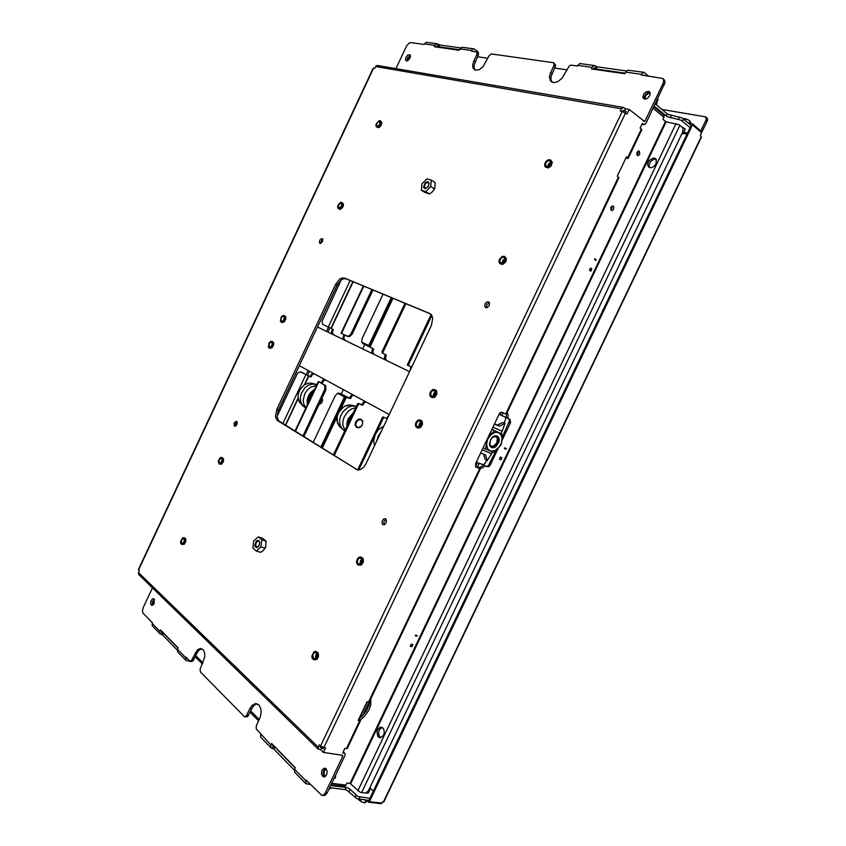 <?xml version="1.0" encoding="UTF-8"?>
<svg xmlns="http://www.w3.org/2000/svg" width="846" height="846" viewBox="0 0 846 846"><rect width="100%" height="100%" fill="white"/><g stroke="black" fill="none" stroke-linecap="round" stroke-linejoin="round"><path stroke-width="1.27" d="M686.994 134.123L683.124 133.488M701.048 137.137L700.477 135.349L701.683 132.124L701.112 131.289M368.042 800.337L368.687 800.972L691.277 125.155L689.976 124.415M380.7 803.499L381.927 803.097L369.395 801.659L368.486 802.262L366.159 800.115M688.158 122.86L692.345 123.653L692.472 124.848L701.546 132.6M381.927 803.097L382.455 801.997L383.756 802.008L701.429 137.052M301.514 372.293L309.932 376.533L311.899 373.89L313.739 373.594M332.933 334.508L331.516 332.277L332.224 328.988M341.128 279.994L321.966 321.364L322.791 324.462L333.102 329.454L332.277 332.584L333.705 334.879M314.49 373.995L312.65 374.302L310.757 376.946L300.372 371.828L297.612 373.118L277.023 416.369M302.942 435.965L324.906 389.181L324.504 385.11L318.318 381.557L321.374 382.646L323.119 379.981L324.97 379.674M344.428 340.081L343 337.84L343.814 334.572M313.739 391.296L309.467 396.467L308.282 402.897M316.415 385.607L310.63 387.267L307.214 390.122L304.676 393.972L303.206 400.507L303.968 404.547L306.009 407.709M316.912 384.56L312.185 384.042L308.43 385.226L305.015 387.722L301.366 393.253L300.351 397.483L300.647 401.543L302.413 405.234L305.755 408.258M344.608 334.953L343.793 338.22L345.21 340.462M325.742 380.087L323.838 380.446L322.231 383.037L319.608 382.159L325.752 385.829L325.953 389.615L325.583 390.556L324.547 390.112M363.315 285.98L341.065 333.25L346.923 336.074L349.261 335.725L351.122 333.652L371.912 289.554M392.946 298.3L370.284 346.363L370.442 347.315L373.646 348.933L372.705 352.126L374.133 354.495M354.009 395.399L352.073 395.791L350.424 398.466L346.173 397.557L340.272 409.972M333.43 454.926L357.53 403.902L358.323 403.479L361.855 404.726L363.59 401.966L365.483 401.617M385.861 360.195L384.444 357.879L385.237 354.411M383.175 353.438L382.022 351.978L404.991 303.312M352.126 415.301L349.409 419.246L348.129 423.783M355.701 407.73L351.915 408.734L348.341 411.103L344.28 416.581L342.916 420.896L342.81 425.147L345.031 430.35M356.325 406.408L352.084 405.985L348.161 407.212L342.979 411.642L340.652 415.788L339.574 420.293L339.88 424.576L341.541 428.108L344.682 431.079M405.879 303.682L382.889 352.391L383.111 353.406L386.305 355.066L385.311 358.292L386.728 360.608M366.329 402.072L364.372 402.474L362.617 405.213L359.243 403.954L358.313 404.451L334.244 455.434M356.674 427.389L355.13 425.369L355.743 421.572L358.672 419.066L361.253 419.352M321.533 447.523L345.718 396.837L344.47 396.975L337.639 393.221L340.018 393.411L347.061 397.26M340.24 393.517L349.261 398.064L351.365 395.251L353.184 394.955M373.287 354.093L371.87 351.799L372.642 348.372M363.516 344.015L370.569 347.399L363.167 343.836L361.707 342.144L368.75 345.506L369.406 346.596L392.079 297.94M383.048 294.186L362.225 338.358L361.707 342.144M337.639 393.221L335.079 395.949L313.21 442.352M372.949 289.988L352.148 334.128L349.578 336.56L346.955 336.084M357.647 469.932L382.73 416.898L386.633 418.421L388.811 415.397M410.077 370.442L410.86 366.688M381.06 431.788L378.289 436.028L376.798 440.787M284.383 318.233L283.304 320.581M272.264 344.015L271.238 346.374M322.971 239.429L321.311 241.089L320.898 243.426M184.428 540.213L183.751 542.476M361.612 559.174L360.259 561.236L360.269 563.711M489.305 302.625L486.736 304.56L486.461 307.754M316.658 653.63L315.526 655.766L315.653 658.177M222.138 459.949L221.303 462.328M385.956 519.285L383.82 521.633L384.126 524.806M237.102 421.858L235.653 423.709L235.516 426.046M430.582 313.951L346.194 278.863L343.561 278.768L341.393 279.804L337.12 285.081L278.408 409.982L277.033 416.708L278.746 420.843L357.53 469.921L277.657 420.621L276.304 419.172L275.447 416.095L276.822 409.358L335.598 284.309L339.87 279.021L342.038 277.985L344.671 278.08L429.705 313.422L431.608 315.019L432.761 318.17L431.46 325.234L365.969 463.682L363.748 467.066L360.925 469.287L358.006 469.964L355.87 469.297M435.204 391.814L433.543 393.665L433.237 396.129M420.737 422.186L419.14 424.079L418.897 426.543M341.943 205.102L340.674 207.397M491.611 446.794L489.834 444.51L490.532 439.867L492.911 437.086L496.623 436.547L498.41 439.783L497.617 443.293L494.36 446.656L491.611 446.794M491.061 446.466L493.546 446.265L495.693 444.615M497.427 441.242L497.501 438.503L496.232 436.388M491.568 447.587L493.609 447.767L495.788 446.773L498.897 442.225L499.225 439.56L498.58 437.329L497.099 435.976L495.058 435.775L492.869 436.758L490.966 438.746L489.422 444.023L490.077 446.244L491.568 447.587M488.48 436.726L494.402 430.635L501.805 433.945L502.038 440.005L501.128 444.7L497.427 449.036L493.091 452.25L485.625 449.057L486.535 443.949L487.582 448.856L490.458 451.151L494.921 450.685L499.172 447.143L501.318 443.188L502.059 438.27L501.054 434.738L498.22 432.401L494.899 432.391L490.923 434.717L487.856 438.958L486.535 443.949L486.513 440.84M501.805 433.945L491.991 429.334M490.151 445.366L491.399 446.265L493.44 446.191L496.803 442.987L497.385 438.45L496.253 436.779L494.804 436.303M499.151 414.307L508.509 418.664L509.63 420.536L502.101 437.541M504.227 423.19L505.802 418.41L505.221 417.205L502.63 415.872M509.239 422.545L510.297 423.032L510.54 422.376L510.001 419.447L499.172 414.244M496.084 450.167L488.48 465.649L486.45 466.506L482.844 464.708M486.143 466.453L488.829 466.654L490.299 465.004L489.231 464.56M486.577 460.277L484.917 463.46L483.119 464.666L476.351 462.212M380.266 123.537L378.945 125.694M504.724 258.707L502.841 260.399L502.238 262.842M432.465 191.693L434.855 188.087L435.14 182.535L431.301 180.124L426.902 178.781L421.964 183.804L421.382 190.202L425.231 192.56L429.609 193.967L432.465 191.693M425.612 183.349L427.812 182.366L428.975 183.815L428.277 186.406L425.792 188.309L424.195 186.807L425.612 183.349M425.157 182.789L423.497 187.252L424.999 188.774L428.541 186.173L429.176 183.085L427.664 181.583L425.157 182.789M263.381 550.386L265.644 546.95L266.12 541.123L262.524 538.172L258.199 536.903L253.726 541.006L252.806 548.06L256.37 551.063L260.705 552.301L263.381 550.386M256.898 541.482L258.918 541.154L259.68 543.217L258.865 545.903L257.078 547.203L255.481 545.247L256.898 541.482M256.475 540.88L254.773 545.406L255.132 546.791L256.983 547.711L259.066 545.818L259.807 542.529L258.654 540.33L256.475 540.88M407.476 60.722L408.237 57.824L410.469 56.227M410.395 55.529L407.73 57.475L406.82 60.891M645.445 99.162L645.202 96.814L646.439 94.72L648.417 93.42L650.267 93.472M650.045 92.489L647.846 92.732L645.667 94.361L644.356 96.751L644.43 99.098M153.158 604.848L152.904 602.151L154.501 599.751M152.608 605.25L152.312 602.035L154.215 599.148M325.446 776.385L324.24 775.063L323.965 772.419L324.959 770.061L326.419 769.151M324.6 776.882L323.32 774.915L323.183 772.345L323.986 770.019L325.731 768.464M475.769 466.855L477.673 467.595L475.484 466.379M307.352 781.366L307.891 781.916M294.376 770.167L273.692 748.943L271.006 747.843L270.857 744.956L256.359 729.083L256.19 725.942L260.145 717.302L261.076 713.115L260.875 709.022L258.961 704.951L255.555 703.576L252.383 705.088L250.152 707.996L246.419 715.758L244.642 716.869L247.603 716.71L252.912 706.674L255.08 704.655L257.427 703.872M244.642 716.869L200.396 671.893L200.1 669.154L204.764 657.067L204.711 653.408L203.199 649.77L200.28 648.491L197.34 649.94L191.608 660.218L190.064 661.096L193.015 660.863L197.858 651.547L199.878 649.591L202.025 648.829M341.467 755.076L342.736 756.292L325.213 793.083L323.785 794.775L321.797 795.367L324.737 795.43L326.99 793.294L345.041 755.404L345.031 753.606L343.212 751.851M272.835 744.713L272.645 746.087L274.601 746.817L295.307 767.967M161.639 631.084L161.501 632.311L163.31 633.051L178.062 648.131M187.23 658.442L187.759 658.971M320.549 746.056L320.761 747.399L320.317 746.976M323.754 747.663L626.199 111.461L623.238 110.361L622.212 111.45L620.382 111.133L621.482 108.817L623.46 107.4L625.437 108.827L629.17 109.462L626.96 114.094L622.244 111.45L320.571 746.077L325.562 747.938L323.436 752.422L320.719 749.789L318.011 748.879L319.217 744.766L320.571 746.077M625.342 73.126L596.166 69.012L594.188 67.955L593.067 69.224M629.17 109.462L644.737 121.613L663.275 82.971L663.676 80.201L662.778 78.477L664.554 80.137L665.051 82.527L645.932 123.442L644.229 124.658L642.357 123.421L640.136 128.084L641.342 129.068L627.658 157.8L628.113 158.456L625.807 158.181M644.081 72.386L628.028 70.207L626.611 70.958L624.834 73.729L591.47 69.002L592.634 66.453L594.611 65.544L579.796 63.545L577.332 66.009L570.944 65.131L569.316 65.745L562.199 78.096L558.043 81.554L553.77 82.665L550.46 80.92L549.488 77.198L550.376 73.285L554.236 64.909L553.506 62.689L491.367 53.985L489.094 55.709L482.865 66.94L479.132 69.7L475.589 70.26L473.21 68.452L472.639 65.449L473.506 61.716L477.038 54.102L476.753 51.987L478.572 54.26L474.257 64.666L474.056 67.754L474.976 70.07M553.834 62.879L555.706 65.322L551.106 76.426L550.947 79.714L552.015 82.221M459.526 49.734L438.651 46.784L437.033 45.896L435.997 46.974M342.736 756.292L342.471 755.224L323.436 752.422M662.778 78.477L641.162 74.998L642.474 72.968L644.187 72.396L648.152 75.981M476.753 51.987L471.18 51.067L472.332 49.332L473.993 48.878L478.043 51.754L477.62 52.642M473.876 48.857L461.937 47.249L459.092 50.252L434.442 46.763L435.172 44.944L437.297 43.802L439.518 44.933L460.626 47.873M437.297 43.802L426.373 42.3L423.952 44.426L410.892 42.586L409.231 42.998L406.704 45.705L395.949 68.589M406.44 60.88L405.456 59.897L405.932 57.264L407.909 54.99L409.908 54.779L410.437 56.566L409.771 58.48L407.909 60.5L406.44 60.88M644.663 99.151L642.897 97.48L643.669 94.075L645.773 91.95L648.924 91.4L650.151 92.774L649.77 95.714L647.497 98.358L644.663 99.151M478.424 53.404L478.043 51.754M594.611 65.544L597.096 66.855L626.611 70.958M648.671 76.055L648.3 75.675M177.269 650.024L162.474 634.849L160.042 633.781L159.809 631.179L152.217 623.396L152.333 625.85L159.989 633.728M191.037 661.286L192.116 661.424M190.889 661.614L185.94 660.398L185.665 657.67L177.512 649.316L177.618 651.832L185.834 660.292M260.705 734.55L260.737 737.278L270.953 747.79M310.419 784.506L305.924 783.724L305.692 780.657L294.662 769.352L294.672 772.155L305.766 783.565M358.916 718.846L360.481 720.602L358.133 720.496L367.079 701.715L369.395 701.884M343.116 752.052L344.248 753.13L342.715 752.898L344.861 748.382L347.23 748.446L360.459 720.633M475.399 466.114L480.327 468.874L475.875 466.971L475.716 463.545L499.827 412.88L501.879 412.245L506.299 414.318L618.955 177.702L617.242 176.19L626.442 156.859L627.658 157.8M344.248 753.13L344.851 753.405M641.786 129.745L641.342 129.068M623.46 107.4L377.348 65.417L375.994 65.935L374.767 68.336L373.202 68.188L138.342 569.686L139.4 570.86L138.374 573.25L138.776 574.519L318.223 749.186M234.384 426.067L234.152 422.947L236.468 421.16L237.24 422.524L236.954 424.195L235.674 425.95L234.384 426.067M382.836 524.615L381.916 522.733L382.244 520.787L383.798 518.905L385.216 518.735L386.273 519.835L386.252 522.468L384.687 524.562L382.836 524.615M485.731 307.648L484.684 306.284L485.181 303.682L486.577 302.17L488.671 301.959L489.517 303.185L489.094 305.702L487.254 307.542L485.731 307.648M320.042 243.458L319.365 242.432L319.82 240.296L320.898 238.963L322.432 238.646L322.59 241.681L320.042 243.458M550.566 159.926L552.343 162.199L551.053 166.059L548.398 167.942L545.501 167.043L548.197 167.043L551.063 163.891L550.989 160.349L548.557 159.661L546.315 161.068L544.824 163.521L544.729 165.964L545.501 167.043M434.685 389.562L432.687 389.636L430.794 391.317L429.821 393.898L430.18 396.256L432.486 397.356L435.077 395.41L436.06 391.941L434.685 389.562L436.621 390.905L436.843 394.151L434.855 397.155L432.095 397.631M360.798 556.954L363.262 558.677L363.336 562.178L361.358 565.054L358.344 565.117L360.935 564.229L362.49 560.94L361.855 557.726L360.798 556.954L358.968 557.239L357.372 558.952L356.6 561.448L356.949 563.796L358.344 565.117M380.383 120.756L381.906 122.596L380.837 125.906L378.775 127.63L376.533 126.985L378.976 126.424L380.689 124.002L380.922 121.496L379.442 120.576L376.343 123.463L375.878 125.599L376.533 126.985M284.108 315.611L282.627 315.77L281.136 317.25L280.449 321.353L282.088 322.146L284.108 320.412L285.007 317.504L284.108 315.611L285.694 316.732L285.705 319.407L284.087 321.977L282.035 322.495M221.641 457.326L223.556 458.807L223.355 461.705L221.684 464.094L219.241 464.084L221.208 463.333L222.593 460.605L222.361 457.95L220.246 457.58L218.205 461.186L219.241 464.084M183.815 537.527L185.803 538.902L185.718 541.81L184.174 544.295L181.731 544.433L183.645 543.566L184.904 540.742L184.555 538.109L182.493 537.845L180.61 541.408L180.748 543.344L181.731 544.433M271.947 341.393L270.487 341.573L269.028 343.053L268.362 347.146L270.033 347.96L272.031 346.194L272.877 343.275L271.947 341.393L273.554 342.493L273.607 345.157L272.031 347.748L269.937 348.288M341.869 202.416L343.508 204.193L342.916 206.942L340.462 209.332L338.379 208.751L340.642 208.211L342.323 205.726L342.218 202.712L340.367 202.458L337.977 205.282L337.639 207.407L338.379 208.751M315.685 651.388L318.244 652.922L318.54 656.443L316.774 659.499L313.803 659.806L316.277 658.696L317.599 655.259L316.774 652.076L315.685 651.388L313.982 651.78L311.867 655.957L312.206 658.294L313.803 659.806M420.166 419.944L418.199 420.05L416.369 421.742L415.428 424.311L415.788 426.659L418.167 427.79L420.705 425.781L421.604 422.291L420.166 419.944L422.133 421.245L422.44 424.481L420.536 427.537L417.691 428.023M504.48 256.38L506.447 258.569L505.823 261.837L502.672 264.491L500.039 263.709L503.148 263.286L505.263 260.441L504.956 256.782L502.45 256.232L499.341 259.394L498.971 261.974L500.039 263.709M550.609 162.358L548.642 163.923L547.817 166.292M326.08 768.75L324.24 768.147L321.956 770.272L321.427 774.111L323.045 776.776L324.79 776.797L326.651 774.703L327.18 771.404L326.08 768.75M154.035 598.947L152.608 598.778L150.979 600.829L150.588 603.78L151.709 605.387L153.338 604.668L154.31 602.987L154.035 598.947M152.217 623.396L152.47 622.857L143.006 613.139L142.424 610.928L143.154 607.692L152.46 587.843M177.512 649.316L178.041 647.846L160.539 629.953L159.809 631.179M190.064 661.096L185.93 657.109L185.665 657.67M294.662 769.352L295.254 767.608L271.703 743.549L270.857 744.956M321.797 795.367L306.009 779.991L305.692 780.657M500.874 262.926L499.785 261.488L500.388 258.918L502.397 257.184L503.92 257.29L504.702 258.516L504.227 260.959L502.397 262.778L500.874 262.926M417.152 426.659L416.274 425.464L416.528 422.958L418.157 421.054L419.732 420.896L420.705 422.069L420.483 424.66L418.77 426.606L417.152 426.659M313.39 658.421L312.84 654.603L314.162 652.731L315.442 652.435L316.774 653.99L316.573 656.739L314.987 658.643L313.39 658.421M338.971 208.021L338.252 206.953L338.77 204.806L340.304 203.241L341.435 203.209L341.541 206.223L338.971 208.021M269.377 347.072L269.123 343.973L270.096 342.619L271.587 342.207L272.285 343.613L271.915 345.284L270.551 346.955L269.377 347.072M181.647 543.375L181.425 540.234L183.561 538.384L184.407 539.685L184.026 541.958L182.704 543.492L181.647 543.375M219.304 463.111L219.061 459.981L221.335 458.162L222.043 459.029L221.885 461.207L220.637 462.995L219.304 463.111M281.475 321.269L280.819 319.82L281.221 318.17L282.617 316.531L283.727 316.415L284.362 317.356L284.013 319.502L282.617 321.152L281.475 321.269M377.295 126.329L376.523 125.166L377.157 123.019L378.342 121.75L379.896 121.538L379.886 124.478L377.295 126.329M358.207 563.87L357.329 561.987L357.636 560.063L359.116 558.18L360.481 557.979L361.728 559.618L361.348 562.326L360.121 563.817L358.207 563.87M431.566 396.235L430.572 394.511L430.91 392.597L432.549 390.662L434.231 390.503L435.278 392.301L434.886 394.289L433.12 396.192L431.566 396.235M546.643 166.387L545.554 165.34L545.903 162.855L547.848 160.835L549.932 160.814L550.587 162.041L550.006 164.378L548.155 166.154L546.643 166.387M330.733 785.458L346.987 787.541L349.652 788.948L357.911 796.467L369.956 798.317M368.793 789.91L369.871 789.752L368.232 793.146L366.149 792.882M369.871 789.752L369.702 789.128M369.438 788.546L369.046 789.371M655.28 103.815L667.832 114.326L681.961 117.932L691.15 125.409M690.209 123.209L690.283 121.401L688.221 119.836L690.23 121.359M688.221 119.836L684.351 118.408L688.221 119.836M690.103 127.609L680.903 120.143L667.06 116.685L654.222 106.036M681.707 126.815L685.281 128.983M682.479 133.869L683.05 133.605L682.352 132.822M682.109 133.33L682.458 133.932L681.77 134.028M666.627 113.396L668.721 114.813M370.865 698.796L370.76 705.088L368.909 710.175L364.489 716.403L360.174 719.978M359.032 718.614L362.617 715.705L366.551 710.756L369.046 705.215L369.765 701.101M485.065 465.903L482.442 467.838L479.714 468.473M478.159 467.616L480.888 466.992L483.51 465.057M507.156 412.52L508.118 415.153L507.981 418.389M506.384 417.617L506.458 413.99M636.996 155.04L638.138 153.232L637.947 151.159M610.78 209.903L612.018 208.158L611.88 206.064M637.345 155.442L636.71 154.025L637.112 152.143L639.29 151.043L639.766 154.141L638.519 155.558L637.345 155.442M331.124 784.633L344.417 786.272L345.549 785.68L346.892 783.058L349.98 783.438L360.195 792.29L365.493 793.072L368.317 790.883L682.838 131.796L683.008 128.137L679.253 124.827L665.939 121.761L663.084 119.519L664.11 115.394L653.884 106.755M656.115 163.743L654.37 166.102L651.378 167.688L649.178 167.434L647.793 165.71L647.708 163.712L649.199 160.55L653.017 158.117L654.878 158.255L656.285 159.439L656.115 163.743M383.629 735.121L380.7 737.754L378.997 737.49L377.697 736.21L377.009 731.811L377.739 729.569L379.843 727.391L382.001 727.285L383.64 728.818L384.348 732.234L383.629 735.121M611.182 210.368L610.749 207.524L612.874 205.895L613.847 207.09L613.572 209.131L612.271 210.485L611.182 210.368M656.189 159.291L653.747 159.302L650.511 161.607L648.967 165.224L649.506 167.571M382.286 727.423L379.695 729.326L378.659 732.107L378.775 735.1L380.647 737.765M368.941 800.432L356.896 798.603L346.278 789.762L329.718 787.605M358.196 799.121L358.577 799.66M359.011 800.157L362.448 802.294L359.011 800.157M364.679 802.791L362.448 802.294L365.134 802.748L366.783 800.728M329.168 788.758L330.67 788.578L331.061 787.763M700.816 130.908L706.262 119.434L705.638 116.896L662.006 109.494M705.85 117.065L707.436 118.588L707.499 120.513L700.562 134.757M656.316 104.682L657.152 102.926L656.443 101.88M312.586 393.728L310.461 396.795L309.488 400.338M314.289 390.122L311.582 392.28L308.875 396.224L307.595 400.75L307.722 404.071M314.691 389.276L310.598 392.544L308.367 395.981L307.161 399.851L307.352 404.864M315.6 384.221L311.381 383.153L307.743 383.386L304.148 385.078L299.865 389.826L298.3 393.866L298.046 397.98L299.124 401.607L303.101 406.059M318.921 404.705L322.146 401.913L322.167 397.8L322.686 400.063L321.692 402.802L318.9 404.737M318.984 404.557L322.093 401.913L322.083 397.98M352.898 413.673L348.806 419.003L347.357 425.401M353.438 412.541L348.277 418.759L347.124 422.08L346.849 426.49M355.447 406.186L350.995 405.001L347.22 405.213L343.455 407L338.929 412.065L337.268 416.359L337.385 422.683L339.172 425.993L342.376 429.112M362.289 424.999L362.797 421.297L360.65 419.151L358.144 419.616L355.627 422.693L355.436 425.549L357.213 427.664L360.195 427.272L362.289 424.999M362.257 424.999L362.712 421.445L360.597 419.468L357.488 420.578L355.732 423.931L355.859 425.675L357.995 427.642L361.094 426.532L362.257 424.999M383.724 426.151L378.299 429.821L375.317 434.231L373.742 440.893L374.619 445.398L373.71 440.861L374.598 435.827L378.268 429.779L383.735 426.12M311.381 383.153L307.764 383.365L304.19 385.004L299.928 389.636L298.331 393.58L297.993 397.652L299.918 402.833M350.995 405.001L345.253 405.921L341.689 408.417L338.886 412.044L337.237 416.317L336.962 420.642L339.172 425.993M361.073 419.246L362.839 421.329L362.352 425.041L359.825 427.516L356.853 427.494M369.395 801.659L692.472 124.848M337.194 416.496L322.326 448.02M303.915 436.568L325.583 390.556M360.132 561.776L361.189 559.566M431.851 315.389L408.184 365.44L407.264 364.996L431.164 314.469M386.305 418.389L383.619 417.385L377.115 431.132M374.101 437.509L358.767 469.942M383.619 417.385L382.73 416.898M408.184 365.44L411.674 367.069M367.492 701.799L359.709 718.148M362.744 715.579L369.194 702.021M491.96 429.408L494.402 430.635M483.214 447.788L485.625 449.057M499.352 426.183L497.247 425.147L502.524 422.556L504.925 423.455L499.352 426.183L494.529 424.005M494.561 423.931L497.247 425.147M480.771 452.917L485.636 454.968L487.148 460.71L484.927 459.04L483.626 454.112M493.017 427.177L502.217 431.301L501.118 433.596M504.925 423.455L502.217 431.301M487.148 460.71L491.526 453.742L482.262 449.797M492.372 451.965L491.526 453.742M510.297 423.032L501.995 440.459M498.315 448.179L490.299 465.004M421.382 190.202L425.75 191.598L429.609 193.967M425.75 191.598L430.73 186.554L434.58 188.954M430.73 186.554L431.301 180.124M256.37 551.063L260.885 546.96L265.221 548.219M260.885 546.96L261.795 539.854L266.12 541.123M261.795 539.854L258.199 536.903M657.839 98.443L657.881 100.463L655.988 102.334M657.881 100.463L657.162 99.86M335.64 775.169L335.439 777.633L333.842 778.933M335.439 777.633L334.519 777.516M320.761 747.399L323.14 748.869L323.711 747.663M643.891 75.019L644.398 75.453M321.787 747.557L320.719 749.789M473.792 51.13L474.289 51.511M624.337 111.133L625.437 108.827M502.482 412.541L501.858 412.245M373.372 791.169L369.818 787.763M689.236 123.04L690.082 121.274M685.366 120.481L686.043 119.075M591.883 268.943L590.857 271.09L589.451 270.202L590.487 268.045L591.883 268.943L590.074 268.912M412.88 644.578L411.875 646.693L410.257 646.302L411.262 644.187L412.88 644.578L411.114 644.504M501.932 457.686L500.917 459.822L499.415 459.188L500.43 457.052L501.932 457.686L500.219 457.485M415.259 635.801L416.867 636.213L417.194 635.526L415.576 635.124L415.259 635.801M596.271 259.711L594.886 258.802L594.558 259.5L595.944 260.399L596.271 259.711L595.066 259.341M504.459 448.581L505.961 449.237L506.289 448.549L504.787 447.894L504.459 448.581M499.468 459.061L500.917 459.822M504.734 448.02L505.961 449.237M594.738 259.119L595.944 260.399M410.553 645.678L411.875 646.693M416.613 635.388L416.867 636.213M415.545 635.198L416.771 635.505M590.212 268.616L591.28 269.292M504.692 448.094L505.845 448.592M503.148 412.859L501.89 415.502M479.111 463.354L477.303 467.151M361.253 799.555L360.491 801.141M366.011 800.094L364.721 802.801M566.746 69.795L554.712 68.05M487.825 58.311L477.63 56.83M299.251 365.747L277.974 411.008M337.639 284.087L317.462 327M328.438 327.201L326.482 331.368M308.071 370.516L306.072 374.757M307.468 375.497L309.456 371.267M327.899 332.055L329.866 327.878M383.375 802.103L701.239 136.745M331.177 328.502L353.163 281.76M285.673 425.221L298.141 398.73M304.772 384.644L308.758 376.153M310.524 376.904L309.784 376.491M301.81 372.42L300.774 371.986M305.84 374.757L282.913 423.508M285.43 425.073L298.056 398.223M304.317 384.93L308.494 376.036M330.913 328.375L352.898 281.655M350.159 280.512L328.248 327.106M295.444 431.301L318.741 381.821M341.498 333.472L363.769 286.17M343.941 338.58L343.148 338.199M324.325 380.235L323.553 379.812M323.574 380.806L322.802 380.383M313.083 374.133L312.333 373.731M312.333 374.693L311.582 374.292M343.888 337.649L343.106 337.268M322.77 382.508L321.998 382.096M311.54 376.385L310.789 375.973M344.692 335.936L343.91 335.555M321.744 383.037L320.972 382.614M332.425 333.007L331.664 332.637M332.383 332.087L331.611 331.717M333.176 330.405L332.404 330.035M346.014 397.81L345.189 397.366M370.326 346.268L369.48 345.866M382.931 352.296L382.064 351.883M358.27 404.547L357.424 404.081M373.646 349.853L372.811 349.451M386.262 355.912L385.395 355.5M368.75 345.506L391.328 297.633M372.822 351.619L371.976 351.206M385.416 357.699L384.56 357.287M372.853 352.571L372.018 352.169M385.448 358.672L384.592 358.249M352.571 395.568L351.746 395.114M351.799 396.161L350.984 395.717M350.974 397.916L350.149 397.472M349.927 398.477L349.112 398.022M359.328 403.986L358.482 403.521M362.204 405.192L361.369 404.737M363.262 404.631L362.416 404.166M364.097 402.844L363.262 402.389M364.88 402.241L364.034 401.787M320.835 447.09L344.47 396.975M352.37 333.684L351.354 333.197M325.054 385.152L324.007 384.719M509.567 419.151L508.509 418.664M307.796 781.905L307.352 781.461M272.93 746.225L272.497 745.781M161.776 632.448L161.353 632.025M187.664 658.949L187.241 658.516M643.563 124.404L642.029 124.119M593.892 67.997L594.431 68.071M645.117 121.126L642.96 120.745M625.818 72.122L641.49 74.321M577.638 65.364L592.041 67.384M459.928 48.867L471.455 50.485M424.216 43.865L434.929 45.367M161.427 634.352L162.273 632.554M272.475 748.372L273.459 746.299M359.656 720.76L346.395 748.615M479.671 468.663L368.581 702M618.479 177.1L505.675 414.032M664.448 84.568L663.084 83.394M327.18 792.924L325.393 792.713M375.624 66.496L621.482 108.817M138.543 570.045L373.604 68.135M318.149 747.007L138.564 572.647M438.778 46.805L439.656 44.954M437.657 46.297L438.524 44.447M162.517 634.891L163.363 633.104M596.166 69.012L597.191 66.866M594.854 68.42L595.87 66.274M273.755 749.006L274.728 746.944M193.607 659.965L191.947 659.637M196.526 653.778L194.866 653.45M248.364 715.631L246.641 715.346M251.505 709.001L249.782 708.705M434.833 46.816L434.4 46.498M478.212 55.593L476.848 54.556M475.209 61.98L473.845 60.954M555.336 66.718L553.971 65.618M552.089 73.581L550.725 72.492M591.851 69.055L591.417 68.695M430.254 313.718L429.599 313.38M279.254 421.223L277.657 420.621M346.194 278.863L344.671 278.08M337.12 285.081L335.598 284.309M278.408 409.982L276.822 409.358M687.544 132.981L683.705 132.283M349.98 783.438L665.464 121.507M350.625 783.766L666.14 121.813M357.847 790.82L676.06 123.558M361.538 792.67L679.898 125.293M345.929 785.088L331.759 783.311M653.165 108.267L664.078 117.414M358.968 799.29L359.984 797.154M259.162 719.534L250.606 710.904M202.955 662.873L195.69 655.555M356.029 795.166L355.013 797.302M350.096 789.329L349.081 791.454M346.162 787.362L345.157 789.477M683.536 118.916L682.479 121.126M678.365 119.275L679.423 117.065M670.18 117.869L671.227 115.669M666.098 116.029L667.145 113.829M706.072 119.91L707.309 120.989M381.081 803.7L368.549 802.272M692.377 123.685L701.44 131.447M318.318 381.557L295.032 431.037M383.175 353.448L382.318 353.025M301.673 372.356L300.647 371.923M347.949 336.549L346.923 336.074M487.042 466.833L485.974 466.389M369.385 701.905L480.327 468.874M628.123 158.424L641.786 129.724M644.07 124.648L641.966 124.256M417.85 428.097L416.856 427.685M270.022 348.33L269.081 347.918M282.067 322.516L281.126 322.093M432.158 397.662L431.174 397.218M369.681 788.937L369.871 789.445M685.292 128.962L683.029 133.689M682.341 134.006L682.881 133.816M341.298 394.056L343.381 389.646M362.596 348.901L364.647 344.555M475.611 466.231L477.324 462.614M500.134 414.688L501.318 412.203M258.569 720.781L250.014 712.142M202.406 664.047L195.14 656.708M687.481 133.108L683.642 132.41M299.22 365.726L389.245 414.487M317.43 326.979L409.496 371.658"/></g></svg>
